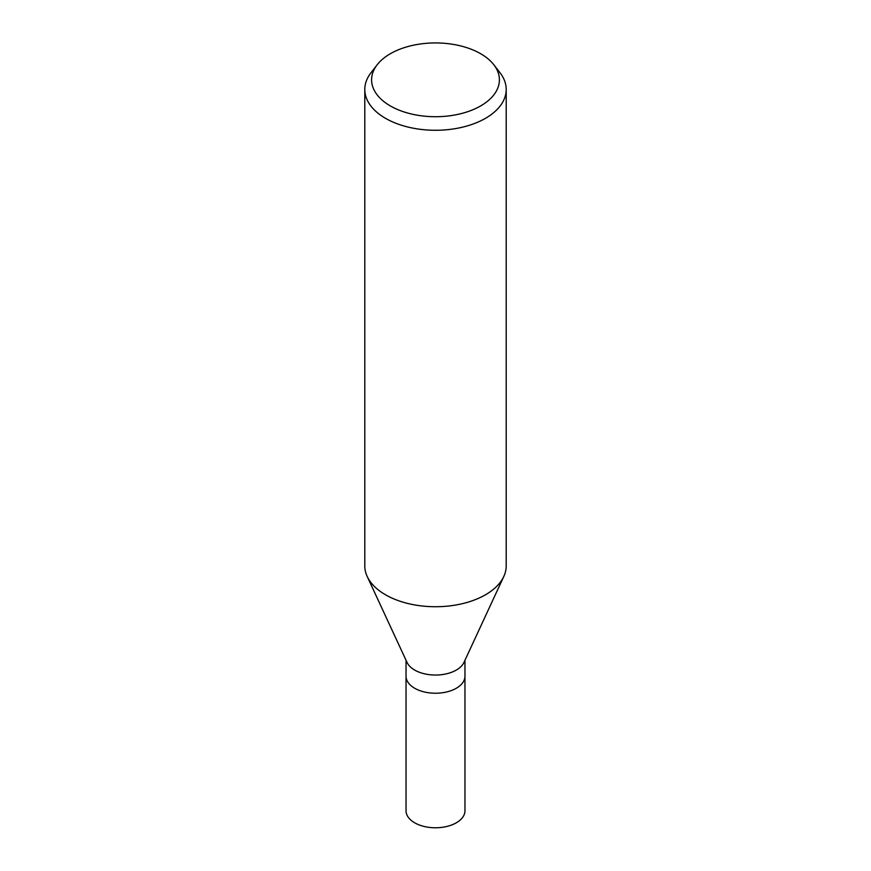 <?xml version="1.0" encoding="UTF-8"?>
<svg xmlns="http://www.w3.org/2000/svg" width="871" height="871" viewBox="0 0 871 871"><rect width="100%" height="100%" fill="white"/><g stroke="black" fill="none" stroke-linecap="round" stroke-linejoin="round"><path stroke-width="1.31" d="M503.721 576.646L463.96 662.428A29.462 17.006 180 0 1 456.328 670.06A29.462 17.006 180 0 1 427.868 674.459A29.462 17.006 180 0 1 407.04 662.428L367.279 576.646M456.328 688.242A29.462 17.006 180 0 0 464.962 676.212A29.462 17.006 180 0 1 456.328 688.242A29.462 17.006 180 0 1 424.221 691.933A29.462 17.006 180 0 1 406.038 676.212L406.038 660.272M493.835 64.77L500.041 72.794A70.703 40.817 180 0 1 506.203 89.452A70.703 40.817 180 0 1 485.495 118.314A70.703 40.817 180 0 1 408.445 127.166A70.703 40.817 180 0 1 364.797 89.452A70.703 40.817 180 0 1 370.959 72.794L377.165 64.77A63.899 36.887 180 0 1 390.317 53.741A63.899 36.887 180 0 1 493.835 64.77A63.899 36.887 180 0 1 480.683 105.914A63.899 36.887 180 0 1 399.266 110.214A63.899 36.887 180 0 1 377.165 64.77M506.203 89.452L506.203 565.91A70.703 40.817 180 0 1 485.495 594.773A70.703 40.817 180 0 1 408.445 603.625A70.703 40.817 180 0 1 364.797 565.91L364.797 89.452M503.797 576.46A70.703 40.817 180 0 1 485.495 594.773M464.962 676.342L464.962 810.77A29.462 17.006 180 0 1 456.328 822.79A29.462 17.006 180 0 1 424.221 826.481A29.462 17.006 180 0 1 406.038 810.77L406.038 676.342M464.962 676.212L464.962 660.272"/></g></svg>
